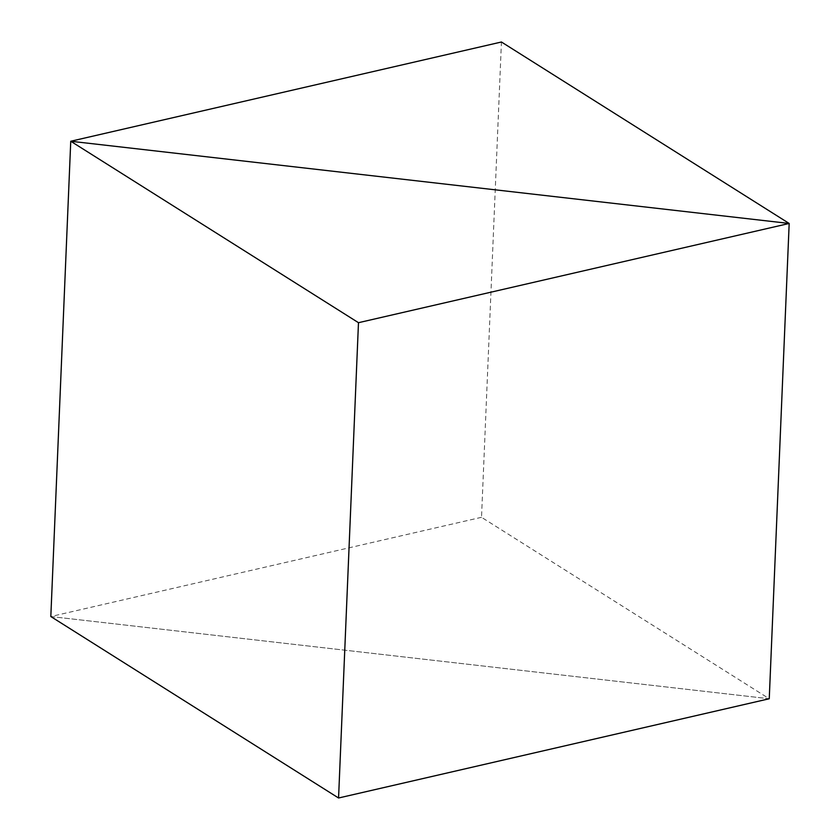 <?xml version="1.0" encoding="UTF-8"?>
<svg xmlns="http://www.w3.org/2000/svg" width="840" height="840" viewBox="0 0 840 840"><rect width="100%" height="100%" fill="white"/><g stroke="black" fill="none" stroke-linecap="round" stroke-linejoin="round"><path stroke-width="0.63" stroke-dasharray="4.2 3.15" d="M481.519 517.303L50.82 616.539L769.251 698.754L481.519 517.303L501.438 42M50.82 616.539L769.251 698.754"/><path stroke-width="1.26" d="M70.749 141.246L789.18 223.461L358.481 322.697L70.749 141.246L789.18 223.461L501.438 42L70.749 141.246L50.82 616.539L70.749 141.246M769.251 698.754L789.18 223.461L769.251 698.754L338.562 798L358.481 322.697M338.562 798L50.82 616.539"/></g></svg>
